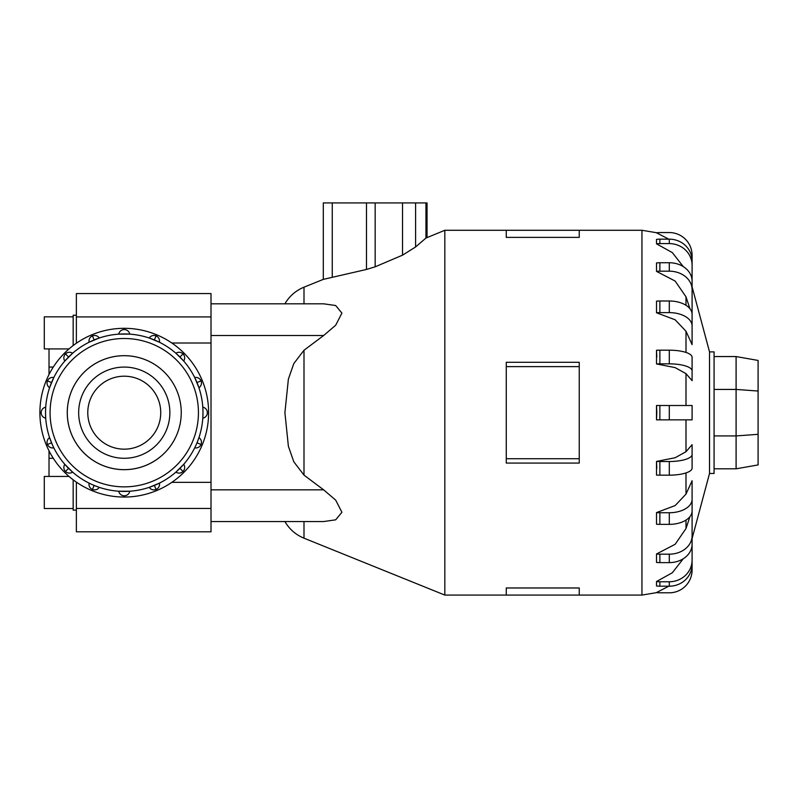 <?xml version="1.0" encoding="UTF-8"?>
<svg xmlns="http://www.w3.org/2000/svg" width="798" height="798" viewBox="0 0 798 798"><rect width="100%" height="100%" fill="white"/><g stroke="black" fill="none" stroke-linecap="round" stroke-linejoin="round"><path stroke-width="1.2" d="M49.017 476.436L49.017 458.291L53.296 458.291M53.296 367.07L49.017 367.07L49.017 348.926M69.017 348.926L44.289 348.926L44.289 316.836L73.167 316.836M73.167 345.554L73.167 315.23L76.379 315.23M73.167 508.526L44.289 508.526L44.289 476.436L69.017 476.436M76.379 510.131L73.167 510.131L73.167 479.807M67.281 412.676A56.977 56.977 0 0 0 124.259 469.653A56.977 56.977 0 0 0 181.236 412.676A56.997 56.997 0 0 1 124.259 469.683A56.997 56.997 0 0 1 67.261 412.676A56.997 56.997 0 0 1 124.259 355.679A56.997 56.997 0 0 1 181.256 412.676A56.977 56.977 0 0 0 124.259 355.699A56.977 56.977 0 0 0 67.281 412.676M87.78 412.676A36.479 36.479 0 0 0 124.259 449.164A36.479 36.479 0 0 0 160.737 412.676A36.479 36.479 0 0 0 124.259 376.197A36.479 36.479 0 0 0 87.78 412.676M169.864 412.676A45.596 45.596 0 0 1 124.259 458.281A45.596 45.596 0 0 1 78.663 412.676A45.596 45.596 0 0 1 124.259 367.08A45.596 45.596 0 0 1 169.864 412.676M39.9 412.676A84.359 84.359 0 0 0 124.259 497.044A84.359 84.359 0 0 0 208.617 412.676A84.359 84.359 0 0 0 124.259 328.317A84.359 84.359 0 0 0 39.9 412.676M207.36 412.676A5.626 5.626 0 0 1 202.802 418.202L202.991 412.676A78.733 78.733 0 0 1 124.259 491.418A78.733 78.733 0 0 1 45.526 412.676L45.715 418.202A5.626 5.626 0 0 1 45.715 407.16L45.526 412.676A78.733 78.733 0 0 1 124.259 333.943A78.733 78.733 0 0 1 202.991 412.676L202.802 407.16A5.626 5.626 0 0 1 207.36 412.676A5.626 5.626 0 0 0 202.802 407.16M51.521 442.81L47.481 444.486A5.626 5.626 0 0 1 49.586 437.633L52.618 445.354M52.927 446.022L53.805 447.838A5.626 5.626 0 0 1 47.481 444.486A5.626 5.626 0 0 0 53.805 447.838M68.588 468.356L65.496 471.448A5.626 5.626 0 0 1 64.818 464.316L72.628 472.127A5.626 5.626 0 0 1 65.496 471.448A5.626 5.626 0 0 0 72.628 472.127M91.59 484.316L94.124 485.423L92.458 489.463A5.626 5.626 0 0 1 89.097 483.129L90.922 484.007M94.124 485.423L99.301 487.359A5.626 5.626 0 0 1 92.458 489.463A5.626 5.626 0 0 0 99.301 487.359M124.259 495.787A5.626 5.626 0 0 1 118.732 491.219L129.785 491.219A5.626 5.626 0 0 1 124.259 495.787A5.626 5.626 0 0 0 129.785 491.219M154.393 485.423L156.059 489.463A5.626 5.626 0 0 1 149.216 487.359L159.42 483.129A5.626 5.626 0 0 1 156.059 489.463A5.626 5.626 0 0 0 159.42 483.129M179.939 468.356L183.021 471.448A5.626 5.626 0 0 1 175.889 472.127L183.7 464.316A5.626 5.626 0 0 1 183.021 471.448A5.626 5.626 0 0 0 183.7 464.316M195.899 445.354L197.006 442.81L201.036 444.486A5.626 5.626 0 0 1 194.712 447.838L195.59 446.022M197.006 442.81L198.941 437.633A5.626 5.626 0 0 1 201.036 444.486A5.626 5.626 0 0 0 198.941 437.633M197.006 382.551L201.036 380.875A5.626 5.626 0 0 1 198.941 387.728L194.712 377.524A5.626 5.626 0 0 1 201.036 380.875A5.626 5.626 0 0 0 194.712 377.524M154.393 339.938L156.059 335.898A5.626 5.626 0 0 1 159.42 342.232L149.216 338.003A5.626 5.626 0 0 1 156.059 335.898A5.626 5.626 0 0 0 149.216 338.003M94.124 339.938L92.458 335.898A5.626 5.626 0 0 1 99.301 338.003L89.097 342.232A5.626 5.626 0 0 1 92.458 335.898A5.626 5.626 0 0 0 89.097 342.232M51.521 382.551L47.481 380.875A5.626 5.626 0 0 1 53.805 377.524L49.586 387.728A5.626 5.626 0 0 1 47.481 380.875A5.626 5.626 0 0 0 49.586 387.728M68.588 357.005L65.496 353.913A5.626 5.626 0 0 1 72.628 353.235L64.818 361.045A5.626 5.626 0 0 1 65.496 353.913A5.626 5.626 0 0 0 64.818 361.045M124.259 329.574A5.626 5.626 0 0 1 129.785 334.143L118.732 334.143A5.626 5.626 0 0 1 124.259 329.574A5.626 5.626 0 0 0 118.732 334.143M179.939 357.005L183.021 353.913A5.626 5.626 0 0 1 183.7 361.045L175.889 353.235A5.626 5.626 0 0 1 183.021 353.913A5.626 5.626 0 0 0 175.889 353.235M211.011 489.832L211.011 303.809L323.629 303.809L335.679 305.524L341.923 313.105L335.679 325.245L323.629 335.529L303.998 350.242L293.834 363.529L288.387 379.06L284.906 412.676L288.387 446.301L293.834 461.833L303.998 475.119L323.629 489.832L335.679 500.117L341.923 512.256L335.679 519.837L323.629 521.553L211.011 521.553L211.011 489.832L323.629 489.832M284.906 303.809C289.415 296.128 295.779 290.582 303.998 287.18L323.3 279.38L366.491 269.455L375.17 266.801L402.531 255.161L415.598 246.971L425.942 238.063L444.825 230.283L444.825 595.079L506.271 595.079L506.271 587.976L579.238 587.976L579.238 595.079L506.271 595.079M692.095 444.676L692.095 454.461A22.803 7.042 180 0 1 669.293 461.513L659.876 461.513A22.803 7.042 180 0 1 656.505 461.434L675.148 457.733L686.001 451.718L692.095 444.676L692.095 468.127A22.803 7.042 0 0 1 669.293 475.169L659.876 475.169A22.803 7.042 0 0 1 656.505 475.089L656.505 461.434L656.804 468.276M686.001 494.112L692.095 480.725L692.095 510.959A22.803 13.406 0 0 1 669.293 524.366L659.876 524.366A22.803 13.406 0 0 1 656.505 524.216L656.505 512.595L675.148 505.563L686.001 494.112L686.001 472.925M692.095 510.102L692.095 535.737A22.803 18.444 180 0 1 669.293 554.181L659.876 554.181L659.876 562.62A22.803 18.444 0 0 1 656.505 562.42L656.505 553.982L675.148 544.296L686.001 528.535L689.921 516.665M709.522 473.483L714.08 473.483L714.08 351.878L709.522 351.878L709.522 473.483L692.095 538.53M579.238 366.621L579.238 463.069L506.271 463.069L506.271 362.292L579.238 362.292L579.238 366.621L506.271 366.621M656.804 412.676L656.505 419.858L656.505 405.504L656.804 412.676M692.095 529.952L692.095 560.076A22.803 21.686 180 0 1 669.293 581.762L659.876 581.762A22.803 21.686 180 0 1 656.505 581.533L656.505 585.961L656.505 581.533L672.345 572.745L683.268 558.75M692.095 538.321L692.095 570.001A22.803 22.803 0 0 1 669.293 592.804L659.876 592.804A22.803 22.803 0 0 1 656.505 592.555L668.784 586.201M758.1 391.04L758.1 360.437L736.095 356.556L736.095 389.434L758.1 391.04L758.1 464.925L736.095 468.805L736.095 435.927L758.1 434.321M714.08 435.927L736.095 435.927L736.095 389.434L714.08 389.434M714.08 356.556L736.095 356.556M714.08 468.805L736.095 468.805M427.04 237.465L427.04 202.921L323.3 202.921L323.3 279.38M579.238 458.74L506.271 458.74M579.238 237.375L579.238 230.283L506.271 230.283L506.271 237.375L579.238 237.375M686.001 373.644L675.148 367.629L656.505 363.928A22.803 7.042 0 0 1 659.876 363.848L669.293 363.848A22.803 7.042 0 0 1 692.095 370.89L692.095 380.686L686.001 373.644L686.001 405.504M656.505 363.928L656.505 350.262A22.803 7.042 180 0 1 659.876 350.192L669.293 350.192A22.803 7.042 180 0 1 692.095 357.235L692.095 380.686M686.001 331.25L675.148 319.799L656.505 312.766L656.505 301.145A22.803 13.406 180 0 1 659.876 300.996L659.876 312.616L669.293 312.616A22.803 13.406 0 0 1 692.095 326.023L692.095 344.636L686.001 331.25L686.001 352.437M689.921 308.696L686.001 296.816L675.148 281.066L656.505 271.38L656.505 262.941A22.803 18.444 180 0 1 659.876 262.741L659.876 271.18L669.293 271.18A22.803 18.444 0 0 1 692.095 289.624L692.095 315.25M683.268 266.612L672.345 252.617L656.505 243.829L656.505 239.39A22.803 21.686 180 0 1 659.876 239.161L659.876 243.599L669.293 243.599A22.803 21.686 0 0 1 692.095 265.275L692.095 295.41M668.784 239.161L656.505 232.807A22.803 22.803 0 0 1 659.876 232.557L669.293 232.557A22.803 22.803 0 0 1 692.095 255.36L692.095 287.041M656.505 350.262L656.804 357.085M656.505 312.766A22.803 13.406 0 0 1 659.876 312.616M659.876 300.996L669.293 300.996A22.803 13.406 180 0 1 692.095 314.402L692.095 326.023M656.505 271.38A22.803 18.444 0 0 1 659.876 271.18M659.876 262.741L669.293 262.741A22.803 18.444 180 0 1 692.095 281.185L692.095 289.624M656.505 243.829A22.803 21.686 0 0 1 659.876 243.599M659.876 239.161L669.293 239.161A22.803 21.686 180 0 1 692.095 260.836L692.095 265.275M656.505 585.961A22.803 21.686 0 0 0 659.876 586.201L669.293 586.201A22.803 21.686 0 0 0 692.095 564.515L692.095 560.076M659.876 562.62L669.293 562.62A22.803 18.444 0 0 0 692.095 544.176L692.095 535.737M659.876 554.181A22.803 18.444 180 0 1 656.505 553.982M692.095 499.339A22.803 13.406 180 0 1 669.293 512.745L659.876 512.745A22.803 13.406 180 0 1 656.505 512.595M656.505 419.858L692.095 419.858L692.095 405.504L656.505 405.504M76.379 482.132L76.379 531.807L211.011 531.807L211.011 521.553M211.011 303.809L211.011 293.554L76.379 293.554L76.379 343.23M49.017 374.531L49.017 367.07M49.017 458.291L49.017 450.83M198.433 412.676A74.174 74.174 0 0 0 124.259 338.502A74.174 74.174 0 0 0 50.084 412.676A74.174 74.174 0 0 0 124.259 486.86A74.174 74.174 0 0 0 198.433 412.676M202.991 412.676A78.733 78.733 0 0 1 124.259 491.418A78.733 78.733 0 0 1 45.526 412.676M303.998 350.242L303.998 475.119M303.998 521.553L303.998 538.181L444.825 595.079M686.001 419.858L686.001 451.718M686.001 520.087L686.001 528.535M656.804 232.767L641.951 230.283L641.951 595.079L656.804 592.595M425.942 238.063L425.942 202.921M415.598 246.971L415.598 202.921M402.531 255.161L402.531 202.921M375.17 266.801L375.17 202.921M366.491 269.455L366.491 202.921M332.257 277.076L332.257 202.921M659.876 350.192L659.876 363.848M669.293 350.192L669.293 363.848M686.001 296.816L686.001 305.275M669.293 300.996L669.293 312.616M669.293 262.741L669.293 271.18M669.293 239.161L669.293 243.599M659.876 581.762L659.876 586.201M669.293 581.762L669.293 586.201M669.293 554.181L669.293 562.62M659.876 512.745L659.876 524.366M669.293 512.745L669.293 524.366M659.876 461.513L659.876 475.169M669.293 461.513L669.293 475.169M659.876 405.504L659.876 419.858M669.293 405.504L669.293 419.858M211.011 335.529L323.629 335.529M303.998 287.18L303.998 303.809M41.157 412.676A5.626 5.626 0 0 0 45.715 418.202M211.011 482.351L171.829 482.351M211.011 343.01L171.829 343.01M211.011 316.916L76.379 316.916M211.011 508.446L76.379 508.446M579.238 595.079L641.951 595.079M444.825 230.283L506.271 230.283M579.238 230.283L641.951 230.283M709.522 351.878L692.095 286.831M284.906 521.553C289.415 529.234 295.779 534.77 303.998 538.181"/></g></svg>
